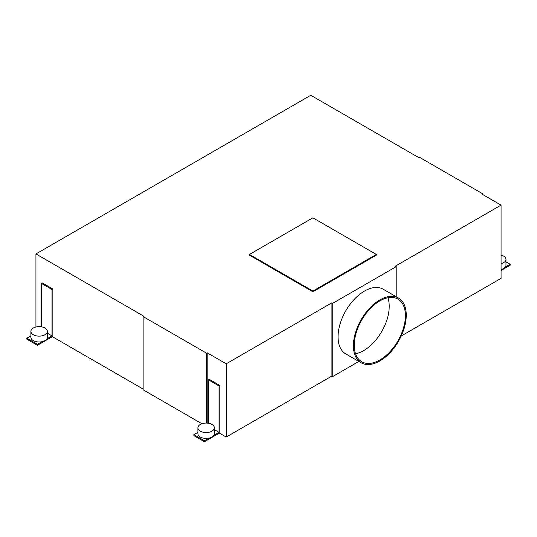 <?xml version="1.0" encoding="UTF-8"?>
<svg xmlns="http://www.w3.org/2000/svg" width="537" height="537" viewBox="0 0 537 537"><rect width="100%" height="100%" fill="white"/><g stroke="black" fill="none" stroke-linecap="round" stroke-linejoin="round"><path stroke-width="0.81" d="M44.927 328.026A8.223 4.746 0 0 0 35.966 326.999A8.223 4.746 0 0 0 30.891 331.389A8.223 4.746 0 0 0 33.301 334.746A8.223 4.746 0 0 0 42.262 335.773A8.223 4.746 0 0 0 47.337 331.389A8.223 4.746 0 0 0 44.927 328.026M47.337 331.389L47.337 337.243A8.223 4.746 180 0 1 46.82 338.901A8.223 4.746 180 0 1 41.973 341.693A8.223 4.746 180 0 1 33.301 340.599A8.223 4.746 180 0 1 30.891 337.243L30.891 331.389M47.337 333.202L52.008 335.9L46.82 338.901M41.436 326.832L41.436 283.415L42.282 282.925L52.854 289.034L52.854 336.39L37.422 345.304L26.85 339.196L26.85 338.223L37.422 344.324L37.422 345.304M52.854 289.034L52.008 289.517L52.008 335.9M41.973 341.693L37.422 344.324M30.891 335.887L26.85 338.223M201.912 423.74L143.131 389.802L143.131 316.568L143.762 316.199L35.939 253.947L310.782 95.271L418.605 157.522L419.243 157.153L482.669 193.776L482.031 194.139L501.061 205.127L395.353 266.157L396.199 266.647L396.199 296.726M35.939 327.006L35.939 253.947M143.131 389.07L52.371 336.672M358.823 361.461L332.772 376.497L331.926 376.014L331.926 302.774L226.218 363.804L207.188 352.816L206.557 353.185L143.131 316.568M331.926 302.774L332.772 303.264L396.199 266.647M376.323 254.437L376.323 255.169L312.896 291.786L249.47 255.169L249.47 254.437L312.896 217.821L376.323 254.437L312.896 291.054L249.47 254.437M501.061 205.127L501.061 278.361L401.226 336.001M331.926 376.014L226.218 437.044L219.385 433.097M206.557 423.075L206.557 353.185M207.188 423.109L207.188 352.816M226.218 437.044L226.218 363.804M208.457 423.263L208.457 379.84L209.302 379.357L219.875 385.459L219.875 432.815L204.443 441.729L193.87 435.628L193.87 434.648L204.443 440.749L204.443 441.729M332.772 376.497L332.772 303.264M361.146 362.797L345.794 353.937A37.375 21.581 -60 0 1 340.069 323.992A37.375 21.581 -60 0 1 364.482 291.054A37.375 21.581 -60 0 1 383.17 289.208L398.521 298.069A37.375 21.581 120 0 0 379.834 299.921A37.375 21.581 120 0 0 355.42 332.853A37.375 21.581 120 0 0 361.146 362.797A37.375 21.581 120 0 0 379.834 360.951A37.375 21.581 120 0 0 404.247 328.013A37.375 21.581 120 0 0 398.521 298.069M482.669 194.508L482.669 193.776M501.061 270.48L510.15 265.231L510.15 264.251L505.961 261.834M501.061 263.654A8.075 4.658 0 0 0 505.961 259.371L505.961 265.231A8.075 4.658 180 0 1 505.33 267.037L510.15 264.251M505.961 259.371A8.075 4.658 0 0 0 503.599 256.075A8.075 4.658 0 0 0 501.061 255.082M41.436 283.415L52.008 289.517M505.33 267.037A8.075 4.658 180 0 1 501.061 269.514M379.834 359.971A36.18 20.889 -60 0 1 361.743 361.763A36.18 20.889 -60 0 1 356.199 332.772A36.18 20.889 -60 0 1 379.834 300.895A36.18 20.889 -60 0 1 397.924 299.102A36.18 20.889 -60 0 1 403.468 328.094A36.18 20.889 -60 0 1 379.834 359.971M355.561 353.776A36.18 20.889 120 0 0 363.636 350.621A36.18 20.889 120 0 0 387.909 297.74M312.896 291.786L312.896 291.054M208.457 379.84L219.029 385.949L219.029 432.332L213.84 435.326A8.223 4.746 180 0 1 208.994 438.125L204.443 440.749M219.875 385.459L219.029 385.949M197.911 432.319L193.87 434.648M214.357 429.634L219.029 432.332M214.357 427.814A8.223 4.746 0 0 0 211.947 424.458A8.223 4.746 0 0 0 202.986 423.431A8.223 4.746 0 0 0 197.911 427.814A8.223 4.746 0 0 0 200.321 431.171A8.223 4.746 0 0 0 209.276 432.198A8.223 4.746 0 0 0 214.357 427.814L214.357 433.674A8.223 4.746 180 0 1 213.84 435.326M208.994 438.125A8.223 4.746 180 0 1 200.321 437.031A8.223 4.746 180 0 1 197.911 433.674L197.911 427.814"/></g></svg>
